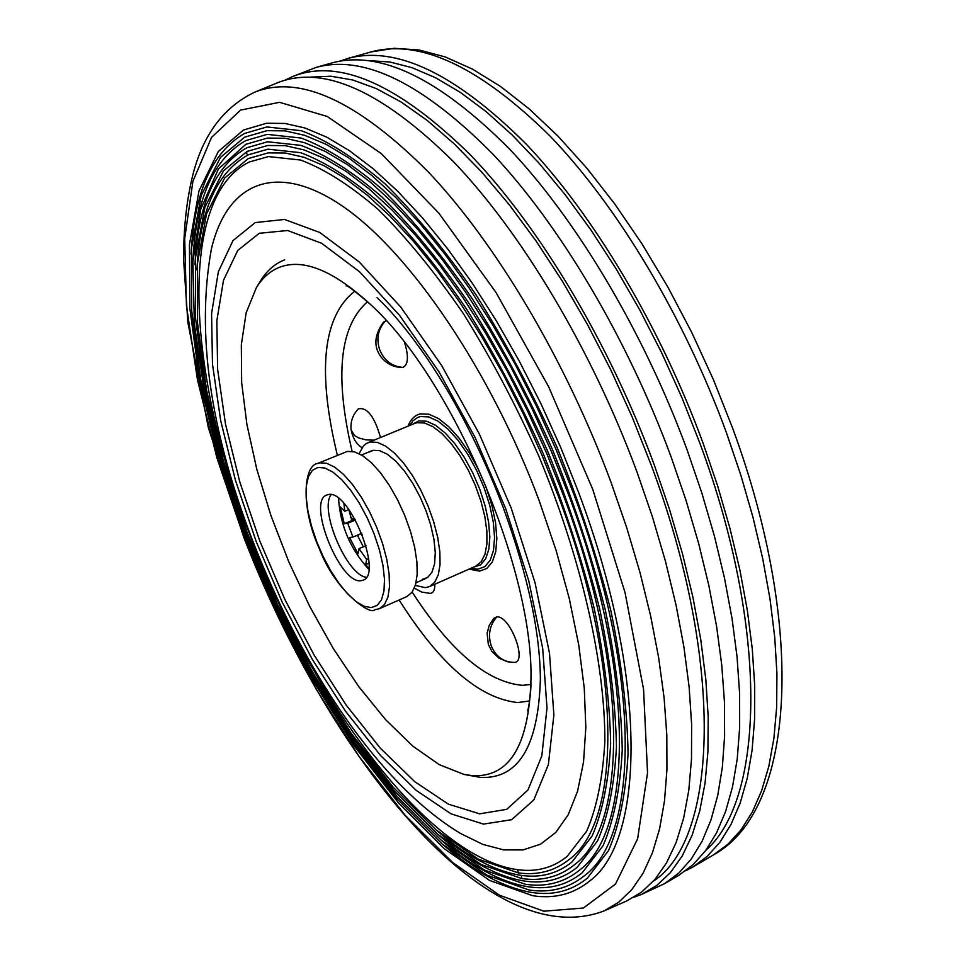 <?xml version="1.0" encoding="UTF-8"?>
<svg xmlns="http://www.w3.org/2000/svg" width="966" height="966" viewBox="0 0 966 966"><rect width="100%" height="100%" fill="white"/><g stroke="black" fill="none" stroke-linecap="round" stroke-linejoin="round"><path stroke-width="1.45" d="M517.643 869.69C430.124 858.146 313.853 703.84 251.341 538.485C186.812 373.794 176.947 196.557 249.47 161.95L268.439 156.577L300.595 160.03C324.721 169.086 350.706 185.677 378.575 209.779C407 238.095 435.292 272.762 463.451 313.781C490.885 357.77 515.965 405.116 538.69 455.819C581.435 558.517 605.114 663.268 604.861 741.284C602.832 777.992 596.771 807.95 586.676 831.183L567.09 856.456C553.023 867.83 536.541 872.238 517.643 869.69L518.319 872.878L478.375 859.197L436.064 829.891L393.247 787.29L351.564 733.822L312.489 671.95L277.339 604.136L247.26 532.846L223.315 460.565L206.458 389.817L197.559 323.284L197.366 263.754L206.47 214.102L224.631 178.058L248.371 158.521L268.21 152.882L285.332 153.026L304 157.277L324.057 165.729L345.285 178.408L367.442 195.313L390.264 216.348L413.46 241.331L436.692 270.021L459.659 302.092L481.998 337.134L503.371 374.663L523.463 414.173L541.938 455.071L558.553 496.741C622.889 666.975 621.73 820.919 569.602 859.172C554.943 871.006 537.845 875.57 518.319 872.878M196.931 269.925C199.745 210.552 216.855 172.177 248.25 154.826L268.005 149.175L300.728 152.7C325.252 161.902 351.684 178.722 380.024 203.174C408.932 231.912 437.707 267.099 466.361 308.746C494.29 353.435 519.829 401.542 542.977 453.078C564.168 505.46 581.23 557.177 594.175 608.266C604.414 657.761 609.908 702.886 610.645 743.651C608.701 781.023 602.555 811.754 592.218 835.832L572.126 861.877C557.66 873.602 540.706 878.106 521.254 875.401C494.544 871.284 466.047 856.021 435.775 829.637M194.975 264.72C197.861 204.526 215.213 165.512 247.03 147.701L267.594 141.773L300.921 145.383C325.904 154.741 352.819 171.863 381.667 196.738C411.105 225.972 440.424 261.786 469.597 304.169C498.033 349.656 524.043 398.632 547.625 451.098C569.191 504.433 586.555 557.104 599.717 609.099C610.126 659.5 615.704 705.434 616.441 746.923C614.436 784.96 608.169 816.234 597.64 840.746L577.185 867.299C562.321 879.374 544.872 883.975 524.864 881.113C497.744 876.826 468.848 861.346 438.19 834.66M193.031 259.492C195.989 198.501 213.583 158.859 245.811 140.577L267.208 134.371L301.138 138.053C326.568 147.581 353.967 164.993 383.333 190.29C413.303 220.031 443.14 256.461 472.845 299.581C501.801 345.864 528.281 395.71 552.274 449.105C574.227 503.395 591.892 556.996 605.284 609.92C615.861 661.203 621.512 707.957 622.249 750.171C620.196 788.884 613.808 820.714 603.086 845.661L582.269 872.709C566.982 885.146 549.05 889.855 528.462 886.824C500.943 882.369 471.662 866.659 440.605 839.683M191.099 254.263C194.118 192.476 211.952 152.205 244.591 133.453L266.821 126.944L301.368 130.724C327.257 140.408 355.138 158.11 385.023 183.83C415.525 214.066 445.894 251.112 476.129 294.98C505.592 342.061 532.532 392.776 556.959 447.113C579.298 502.344 597.266 556.887 610.862 610.741C621.609 662.93 627.345 710.481 628.069 753.42C625.968 792.796 619.447 825.181 608.544 850.575L587.364 878.118C571.655 890.918 553.228 895.723 532.061 892.524C504.143 887.911 474.463 871.96 443.044 844.707M505.761 508.828L528.74 580.687L542.687 648.44L546.998 707.921L541.829 755.835L527.967 789.995L506.715 809.351L479.631 813.831L448.417 804.171L414.74 781.675L380.181 748.022L346.19 705.108L314.059 654.948L284.946 599.62L259.878 541.214L239.773 481.901L225.464 423.857L217.628 369.362L216.843 320.748L223.484 280.345L237.708 250.484L259.286 233.289L287.626 230.512L321.618 243.275L359.63 271.844L399.55 315.351L438.926 371.693L475.151 437.586L505.761 508.828M211.349 249.204C226.793 183.033 275.551 160.127 343.015 206.483C410.248 252.681 490.861 370.956 539.282 500.968L556.054 550.258L569.288 598.618L578.731 644.926L584.261 688.142L585.831 727.398L583.549 761.945L577.583 791.202L568.201 814.797L555.752 832.487L540.574 844.175L523.065 849.923L503.66 849.899L482.734 844.344L460.71 833.573C378.213 783.957 301.923 667.409 252.923 541.383C210.008 430.582 196.146 333.198 211.349 249.204M521.93 878.589L481.104 864.485L437.936 834.455L394.285 790.9L351.829 736.321L312.078 673.217L276.336 604.124L245.787 531.517L221.504 457.92L204.454 385.917L195.53 318.225L195.482 257.656L204.937 207.207L223.544 170.777L247.151 151.408L267.787 145.48L285.236 145.649L304.254 149.984L324.673 158.581L346.287 171.489L368.867 188.696L392.111 210.105L415.73 235.547L439.409 264.756L462.799 297.407L485.56 333.089L507.331 371.318L527.786 411.552L546.611 453.199L563.528 495.643C628.999 668.991 627.671 825.592 574.649 864.594C559.58 876.778 542.011 881.439 521.93 878.589L521.254 875.401M267.389 138.078L285.151 138.259L304.507 142.678L325.313 151.433L347.325 164.57L370.304 182.079L393.971 203.862L418.036 229.739L442.15 259.468L465.974 292.71L489.146 329.032L511.316 367.961L532.145 408.92L551.308 451.327L568.527 494.556C635.133 671.02 633.636 830.265 579.709 870.016C564.229 882.55 546.164 887.307 525.528 884.301L484.534 870.125L441.233 840.203L397.437 796.902L354.788 742.637L314.747 679.871L278.606 611.031L247.489 538.533L222.458 464.803L204.454 392.329L194.347 323.719L192.91 261.714L200.771 209.163L218.376 169.026L245.919 144.284L267.389 138.078M267.002 130.664L285.079 130.869L304.797 135.361L325.965 144.272L348.364 157.639L371.765 175.45L395.867 197.607L420.355 223.931L444.903 254.191L469.162 288.013L492.745 324.974L515.325 364.593L536.528 406.288L556.03 449.456L573.538 493.445C641.291 673.036 639.613 834.926 584.804 875.425C568.902 888.322 550.342 893.188 529.114 890.012L486.731 875.099L441.981 843.801L396.821 798.616L352.964 742.142L311.933 676.961L275.069 605.646L243.565 530.732L218.521 454.781L200.904 380.435L191.654 310.436L191.558 247.719L201.278 195.337L220.441 157.434L244.688 137.16L267.002 130.664M266.628 123.237L285.03 123.455L305.099 128.043L326.641 137.112L349.438 150.696L373.25 168.809L397.775 191.34L422.697 218.123L447.681 248.89L472.374 283.304L496.379 320.905L519.358 361.224L540.924 403.655L560.775 447.584L578.586 492.346C647.474 675.041 645.614 839.575 589.912 880.835C573.587 894.093 554.52 899.056 532.713 895.711L489.641 880.461L444.239 848.667L398.439 802.867L353.979 745.68L312.38 679.726L274.984 607.566L242.997 531.747L217.495 454.829L199.467 379.445L189.855 308.347L189.469 244.483L198.984 190.906L218.34 151.469L243.456 130.036L266.628 123.237M254.601 92.205L277.423 82.81C323.127 64.565 381.727 90.768 453.211 161.394C521.845 232.878 591.699 349.487 636.968 471.927L652.424 516.87L665.489 561.391L676.019 604.921L683.904 646.906L689.108 686.85L691.632 724.307L691.499 758.89L688.806 790.26L683.638 818.178L676.164 842.424L666.528 862.88L654.924 879.471L641.533 892.173L626.56 901.012L603.979 910.974L618.663 902.268L631.764 889.698L643.066 873.228L652.412 852.881L659.609 828.743L664.499 800.935L666.938 769.648L666.818 735.138L664.089 697.754L658.679 657.858L650.625 615.91L639.963 572.415L626.789 527.895L611.261 482.94C565.847 360.463 496.258 243.613 428.192 171.815C357.335 100.862 299.472 74.322 254.601 92.205C222.361 107.769 201.375 136.991 191.654 179.893C186.148 204.031 183.468 230.838 183.637 260.301L187.887 322.451L208.378 427.781L243.698 537.06C326.653 752.043 485.004 955.797 603.979 910.974M310.569 77.135L330.698 76.205L352.662 79.961L376.269 88.57L401.264 102.094L427.37 120.569L454.274 143.898L481.611 171.936L508.985 204.381L535.985 240.884L562.212 280.973L587.243 324.093L610.657 369.616L632.09 416.829L651.193 465.008C725.08 662.338 717.895 839.2 653.596 881.004M285.175 80.106L292.662 76.519C338.945 58.057 398.028 84.018 469.923 154.427C538.943 225.706 608.978 342.157 654.151 464.561L669.559 509.505L682.551 554.025L692.984 597.568L700.761 639.577L705.832 679.557L708.211 717.062L707.921 751.693L705.047 783.136L699.71 811.114L692.042 835.433L682.213 855.973L670.404 872.648L656.82 885.436L641.653 894.359L633.877 897.281M292.662 76.519L316.353 67.33C364.073 54.446 422.987 83.426 493.071 154.294C560.365 225.742 627.586 338.776 671.237 457.244L686.077 500.545L698.66 543.484L708.851 585.565L716.579 626.282L721.771 665.2L724.44 701.884L724.609 735.995L722.351 767.209L717.762 795.296L710.952 820.037L702.065 841.301L691.282 859.003L678.76 873.107L664.68 883.612L641.653 894.359M316.353 67.33L332.147 62.875C380.23 49.906 439.337 78.596 509.468 148.957C576.799 219.922 643.839 332.256 687.188 450.12L701.908 493.203L714.369 535.949L724.44 577.837L732.023 618.385L737.082 657.146L739.618 693.721L739.642 727.724L737.251 758.865L732.518 786.892L725.575 811.597L716.567 832.861L705.651 850.587L693.008 864.727L678.82 875.293L664.68 883.612M369.048 60.653L389.781 61.993L412.071 67.68L435.726 77.835L460.516 92.494L486.164 111.645L512.366 135.18L538.799 162.928L565.11 194.637L590.926 229.944L615.873 268.439L639.601 309.627L661.746 352.952L681.972 397.799L700 443.527C768.936 628.769 764.553 799.123 705.953 850.189M340.117 61.063L347.857 58.455C396.289 45.39 455.59 73.79 525.77 143.668C593.124 214.138 659.983 325.784 703.031 443.044L717.641 485.91L729.982 528.45L739.92 570.157L747.37 610.536L752.297 649.152L754.688 685.594L754.591 719.501L752.055 750.558L747.189 778.536L740.113 803.217L730.984 824.481L719.948 842.207L707.184 856.395L692.876 867.009L685.643 870.789M368.601 558.59L366.633 559.435L359.014 548.652L365.981 545.669M361.779 533.304L352.952 537.072L347.712 523.306L355.488 519.998M348.895 509.553L344.802 511.28L343.908 503.407M368.903 568.298L365.679 564.603L366.633 559.435M359.014 548.652L358.084 553.832L349.535 537.494L352.952 537.072M347.712 523.306L344.307 523.765L340.189 506.812L344.802 511.28M353.954 519.672L344.307 523.765M365.679 564.603L368.976 563.178M348.835 509.577L351.805 520.589M357.408 535.164L363.313 546.804M360.644 533.787L362.504 535.152M358.507 534.693L358.217 536.927M355.114 519.322L353.206 519.418L350.779 517.233M386.279 320.772L383.623 322.04C369.724 340.889 377.923 353.544 382.367 358.519C387.535 364.158 393.983 367.165 401.699 367.527L402.943 367.394C408.304 364.665 408.835 356.382 404.549 342.532M380.532 437.501C374.47 416.467 367.068 406.928 358.338 408.872C352.638 414.921 350.247 422.009 351.165 430.148C352.94 438.467 356.539 444.324 361.996 447.717M414.354 588.149L421.792 592.098L430.136 593.378C433.36 593.136 434.917 590.093 434.821 584.237M496.802 616.924L493.868 618.312L489.315 625.171L487.118 633.08L488.349 644.563L491.996 651.591L498.999 658.196L507.548 661.782L513.731 662.398C503.322 662.024 495.848 656.59 491.32 646.085C487.745 635.048 489.569 625.316 496.802 616.924C510.012 615.052 528.148 663.207 513.96 662.386L513.96 662.386M328.259 494.58C348.678 488.663 383.49 574.215 363.119 580.168L361.03 580.687C340.056 584.587 306.669 501.197 326.786 495.003L328.259 494.58M317.935 467.447L312.356 470.37L308.444 476.624L306.367 485.838L306.198 497.514L307.925 511.086L311.438 525.89L316.558 541.226L323.067 556.368L330.638 570.616L338.921 583.295L347.531 593.788L356.08 601.601L364.122 606.298L371.282 607.602L377.175 605.416L381.498 599.777L383.985 590.938L384.492 579.286L382.971 565.424L379.469 550.065L374.168 534.005L367.346 518.126L359.364 503.262L350.67 490.221L341.71 479.679L332.98 472.169L324.914 468.027L317.935 467.447M331.145 494.664C318.937 509.77 347.035 575.615 366.392 577.257M375.593 609.582L379.517 608.64L406.831 596.59L411.999 592.327L415.513 584.877L417.179 574.541L416.889 561.789L414.643 547.215L410.526 531.493L404.73 515.409L397.545 499.76L389.322 485.318L380.459 472.772L371.415 462.738L362.624 455.662L354.486 451.846L347.386 451.412L317.572 463.463C303.686 465.322 300.329 507.102 319.263 548.543C335.54 591.735 370.811 615.571 374.542 609.836L379.529 608.64L384.565 604.426L387.958 597L389.503 586.676L389.105 573.913L386.75 559.29L382.56 543.532L376.716 527.376L369.507 511.654L361.284 497.116L352.469 484.485L343.473 474.354L334.767 467.194L326.725 463.306L319.746 462.811L317.572 463.463M338.547 498.396C340.31 525.589 350.404 549.231 368.819 569.324M470.72 568.394L477.856 569.203L484.896 566.595L490.209 560.244L493.505 550.403L494.568 537.531L493.312 522.268L489.774 505.423L484.147 487.866L476.709 470.563L467.87 454.443L458.113 440.363L447.958 429.073L437.96 421.128L428.626 416.901L420.427 416.563L417.65 417.457L412.868 420.935L409.729 425.463M280.031 267.087C270.347 270.782 262.45 277.689 256.304 287.808L246.173 312.767L241.331 344.753L241.645 382.524L246.898 424.388L256.787 469.21L270.903 515.482L288.701 561.584L309.796 606.563L333.342 648.597L358.881 686.778L385.543 719.598L412.711 746.03L439.228 764.637L463.946 774.418L472.929 775.71C509.142 777.268 528.462 746.054 530.877 682.093C534.91 571.86 451.738 376.8 369.266 303.372C333.21 270.565 303.457 258.465 280.031 267.087M284.62 259.878C274.779 263.67 266.701 270.758 260.373 281.142L256.304 287.808M464.489 774.527L480.754 777.425C518.597 779.103 538.473 746.102 540.405 678.434M359.123 453.658L363.409 445.93L366.331 443.503L370.232 441.993L377.416 442.368L385.639 446.123L394.502 453.139L403.595 463.1L412.47 475.574L420.705 489.943L427.866 505.532L433.625 521.555L437.683 537.229L439.844 551.779L440.049 564.518L438.286 574.855L434.676 582.329L429.411 586.628L425.33 587.642L415.344 585.432M369.386 451.967L373.371 450.313L379.626 450.651L387.233 454.165L395.758 461.12L404.585 471.239L412.977 483.7L420.282 497.381L426.139 511.099L430.703 524.985L433.915 539.197L435.292 552.564L434.591 563.915L431.899 572.355L427.588 577.475L422.214 579.407M247.151 151.408L246.342 153.497L248.25 154.826M256.256 541.697L235.475 480.428L220.646 420.452L212.484 364.073L211.578 313.696L218.352 271.748L232.963 240.631L255.229 222.578L284.523 219.451L319.746 232.456L359.195 261.931L400.697 306.995L441.655 365.498L479.353 434.012L511.207 508.116L535.067 582.848L549.497 653.27L553.88 714.997L548.374 764.601L533.86 799.86L511.69 819.687L483.531 824.095L451.134 813.879L416.249 790.417L380.507 755.472L345.381 711.036L312.199 659.174L282.132 602.011L256.256 541.697M243.867 537.144L216.927 457.908L197.475 379.88L186.45 305.787L184.699 238.578L192.898 181.367L211.518 137.438L240.594 110.088L279.597 102.324L327.233 116.475L381.353 153.63L438.89 213.208L496.029 292.517L548.628 386.714L592.713 489.243L625.038 592.581L643.549 689.265L647.534 772.885L637.632 838.742L615.487 884.083L583.367 908.028L543.834 911.192L499.434 895.216L452.523 862.397L405.189 815.316L359.207 756.656L316.136 689.036L277.29 615.028L243.867 537.144M347.857 58.455L371.077 51.922C420.005 38.725 479.583 66.702 549.823 135.844C617.202 205.601 683.795 316.244 726.396 432.611L740.837 475.163L752.997 517.402L762.754 558.831L770.011 598.956L774.744 637.355L776.942 673.604L776.64 707.366L773.911 738.314L768.851 766.195L761.582 790.84L752.273 812.092L741.055 829.842L728.123 844.079L713.657 854.765L692.876 867.009M385.458 320.929C377.996 329.02 376.088 338.68 379.735 349.934C384.408 360.777 392.148 366.597 402.943 367.394M373.999 440.194L365.848 439.832L358.881 438.021L354.679 435.666L351.165 430.148M469.029 569.143L479.583 571.123L486.84 568.455L492.334 561.91L495.739 551.779L496.85 538.521L495.558 522.799L491.923 505.423L486.127 487.323L478.46 469.488L469.343 452.861L459.273 438.359L448.804 426.718L438.492 418.544L428.868 414.209L420.427 413.871C414.825 415.151 410.695 419.256 408.026 426.163M530.841 684.459L522.546 685.341C487.093 682.225 450.301 651.144 412.18 592.086M352.119 451.339C334.441 375.991 339.585 326.122 367.527 301.754M529.646 700.978L517.8 702.548C479.498 698.575 439.941 664.391 399.115 599.995M337.375 455.3C316.981 371.053 322.777 316.353 354.788 291.189M412.047 424.509L418.773 420.862L426.622 421.224L435.569 425.294L445.145 432.925L454.865 443.768L464.223 457.268L472.688 472.724L479.812 489.315L485.222 506.136L488.615 522.292L489.834 536.927L488.844 549.268L485.705 558.71L480.633 564.82L473.014 567.38M429.411 586.628L475.646 566.221L481.116 561.85L484.944 554.327L486.9 543.991L486.876 531.264L484.872 516.774L480.935 501.185L475.26 485.27L468.136 469.826L459.901 455.602L450.977 443.285L441.788 433.468L432.792 426.598L424.412 422.975L417.022 422.697L414.716 423.41L367.986 442.682M377.078 297.661C392.45 312.09 409.294 332.546 427.6 359.062C456.749 402.303 481.937 451.738 503.153 507.355C528.112 575.7 540.525 633.938 540.392 682.032M371.077 51.922L394.297 48.3L419.184 50.003L445.362 56.982L472.555 69.166L500.545 86.481L529.09 108.82L557.877 136.013L586.543 167.818L614.702 203.886L641.919 243.746L667.748 286.83L691.765 332.509L713.584 380.049L732.832 428.687C806.513 629.325 795.151 810.317 713.657 854.765M361.525 454.974L371.391 450.893M425.801 578.489L416.056 582.776M530.877 682.093L530.877 682.093C531.433 689.966 528.656 709.201 527.545 710.891M369.266 303.372C354.872 291.044 347.168 285.199 346.166 285.839"/></g></svg>
